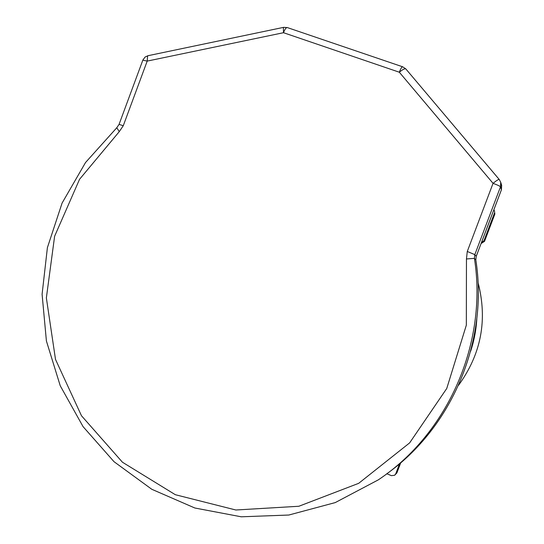 <?xml version="1.0" encoding="UTF-8"?>
<svg xmlns="http://www.w3.org/2000/svg" width="544" height="544" viewBox="0 0 544 544"><rect width="100%" height="100%" fill="white"/><g stroke="black" fill="none" stroke-linecap="round" stroke-linejoin="round"><path stroke-width="0.82" d="M458.517 385.302C481.216 354.103 487.723 319.845 478.04 282.513M470.614 351.308C474.144 340.666 476.218 329.746 476.836 318.553M494.863 214.084L494.428 210.725L494.863 214.084L484.541 241.346L481.086 243.535M494.428 210.725L493.864 209.773M494.435 213.105L484.038 240.564L481.386 242.733M399.541 463.787L395.76 473.783L394.652 475.252L391.449 475.653L386.811 473.77M400.717 462.788L396.889 472.899L394.652 475.252M466.46 258.964L474.416 258.359L474.817 254.633L500.48 186.83C499.854 186.082 497.379 184.919 493.048 183.335C496.373 180.642 498.42 179.336 499.188 179.425L405.79 68.891C404.736 68.456 402.574 69.564 399.316 72.216C400.615 68.884 401.676 67.062 402.499 66.742L287.089 27.492C285.974 27.703 284.777 29.444 283.492 32.708L283.404 27.397L147.614 55.787L147.2 61.098L123.27 125.725L119.272 131.634L79.56 179.282L54.618 236.239L46.362 297.908L55.502 359.4L81.478 415.745L122.448 462.223L175.324 494.707L235.851 510L298.867 506.26L358.68 483.33L409.639 442.891L446.76 388.47L466.337 325.142L466.46 258.964L467.276 251.471L493.048 183.335L399.316 72.216L283.492 32.708L147.2 61.098L142.82 60.18M123.27 125.725L119.061 124.372L142.902 59.976L145.119 57.018L148.138 55.678M499.188 179.425L500.711 182.301L499.188 179.425L405.79 68.891L402.744 66.824M501.384 189.842L476.224 256.319L475.83 259.984C488.594 340.755 452.186 427.394 386.56 473.953M484.541 241.346L484.038 240.564M396.889 472.899L395.76 473.783M287.456 27.622L283.723 27.329M467.276 251.471L474.817 254.633L476.224 256.319L475.837 259.998L474.416 258.359C487.825 342.822 448.174 433.412 378.23 479.903L335.247 502.588L288.81 515.032L241.25 516.8L194.861 508.008L151.803 489.287L114.002 461.679L83.055 426.618L60.234 385.764L46.41 341L42.092 294.29L47.396 247.663L62.077 203.096L85.53 162.52L117.021 127.486M500.48 186.83L500.711 182.301L501.663 185.266L501.432 189.72L500.48 186.83M501.452 184.627L501.439 189.761M386.573 473.946C452.227 427.339 488.594 340.768 475.844 260.018L475.83 259.984M119.272 131.634L116.783 127.704L119.027 124.467M501.418 189.815L476.238 256.34"/></g></svg>
